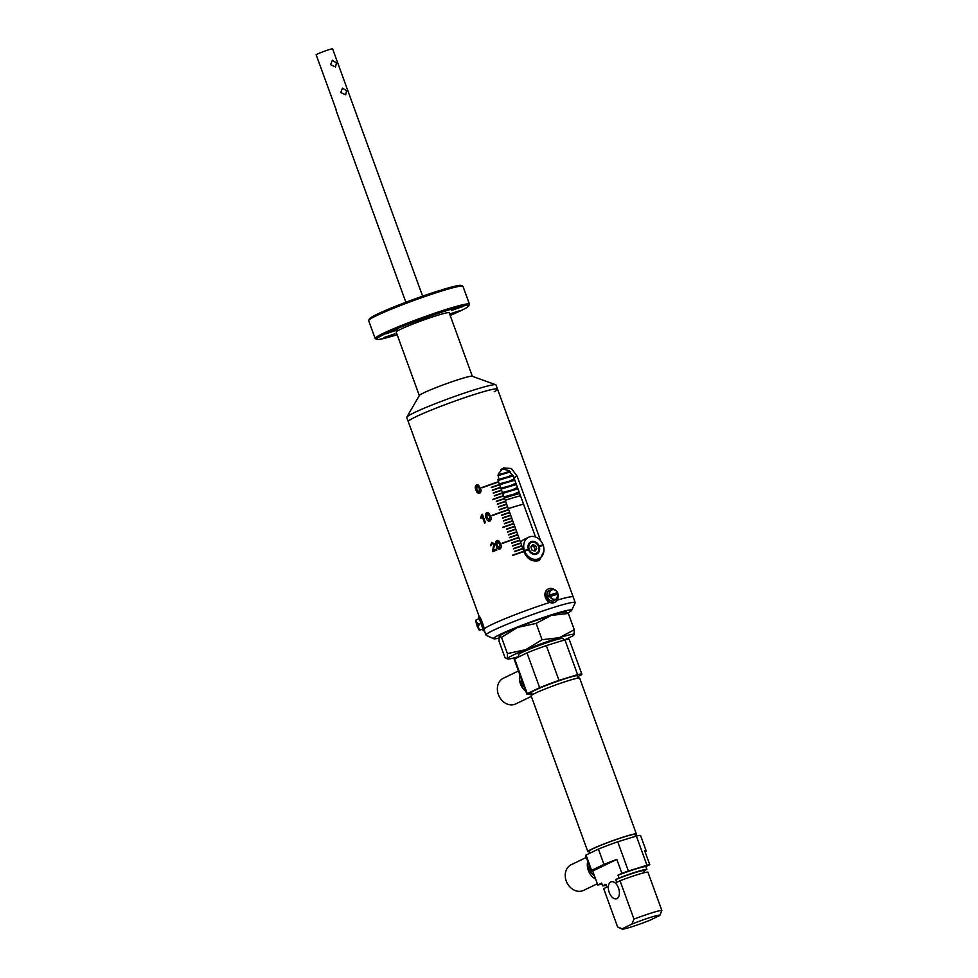 <?xml version="1.0" encoding="UTF-8"?>
<svg xmlns="http://www.w3.org/2000/svg" width="978" height="978" viewBox="0 0 978 978"><rect width="100%" height="100%" fill="white"/><g stroke="black" fill="none" stroke-linecap="round" stroke-linejoin="round"><path stroke-width="1.47" d="M469.452 304.17L462.973 286.358A50.171 3.533 160 0 0 462.765 286.163A50.171 3.533 160 0 0 441.946 290.931A50.171 3.533 160 0 0 394.489 307.887A50.171 3.533 160 0 0 368.706 320.405A50.171 3.533 160 0 0 368.669 320.674L375.161 338.486A50.171 3.533 -20 0 1 399.501 326.285A50.171 3.533 -20 0 1 448.425 308.742A50.171 3.533 -20 0 1 469.452 304.17A50.171 3.533 -20 0 1 469.416 304.439L468.706 305.955A48.986 3.447 160 0 0 448.205 310.148A48.986 3.447 160 0 0 399.036 327.862A48.986 3.447 160 0 0 376.872 339.378A48.986 3.447 160 0 0 397.166 334.733M368.706 320.405L369.415 318.889A48.986 3.447 -20 0 1 439.843 290.454L441.689 290.735L441.97 289.794A48.986 3.447 -20 0 1 461.249 285.466L462.765 286.163M376.872 339.378L375.356 338.681A50.171 3.533 -20 0 1 375.161 338.486M479.244 616.678L406.738 417.435A47.506 3.35 -20 0 1 406.799 417.117A47.506 3.35 -20 0 1 431.445 405.222A47.506 3.35 -20 0 1 476.103 389.281A47.506 3.35 -20 0 1 495.748 384.745A47.506 3.35 -20 0 1 496.005 384.953L497.533 389.122A47.506 3.35 160 0 0 465.259 397.471A47.506 3.35 160 0 0 415.711 416.848A47.506 3.35 160 0 0 408.254 421.616A47.506 3.35 -20 0 1 431.298 410.063A47.506 3.35 -20 0 1 477.619 393.449A47.506 3.35 -20 0 1 497.533 389.122A47.506 3.35 -20 0 1 494.171 391.787M406.799 417.117L419.379 395.467A28.203 1.98 -20 0 1 434.012 388.413A28.203 1.98 -20 0 1 460.528 378.938A28.203 1.98 -20 0 1 472.203 376.249L495.748 384.745M419.317 395.589L396.2 332.08A28.203 1.98 -20 0 1 409.892 325.234A28.203 1.98 -20 0 1 437.386 315.368A28.203 1.98 -20 0 1 449.208 312.789L472.325 376.286M386.224 333.706L397.471 329.892L386.224 333.706M383.841 337.569L395.088 333.755L383.841 337.569M449.648 314.011L460.21 310.515L449.88 314.623M451.347 310.466L462.594 306.652L451.347 310.466M428.498 316.945L418.951 320.808L428.498 316.945M440.259 290.625L441.97 289.794L441.689 290.735M450.173 315.442A48.986 3.447 160 0 0 468.706 305.955M504.232 497.509A38.888 2.738 -20 0 1 516.959 493.645A38.888 2.738 -20 0 1 519.501 492.998A38.888 2.738 -20 0 0 504.232 497.509M504.122 497.227A38.888 2.738 -20 0 1 516.861 493.364A38.888 2.738 -20 0 1 519.391 492.716M517.912 488.658A38.888 2.738 160 0 0 502.643 493.169M507.423 496.164A20.721 1.455 160 0 0 503.988 496.848L516.861 493.364M513.792 494.196L516.677 492.863A38.888 2.738 160 0 0 518.316 492.081A38.888 2.738 160 0 0 519.037 491.738M518.022 488.927A38.888 2.738 160 0 0 502.753 493.45M502.655 493.193A38.888 2.738 -20 0 1 515.394 489.33A38.888 2.738 -20 0 1 517.924 488.682M502.558 492.912A38.888 2.738 -20 0 1 515.296 489.061A38.888 2.738 -20 0 1 517.827 488.401M516.347 484.342A38.888 2.738 160 0 0 501.078 488.853A38.888 2.738 -20 0 1 513.817 485.027A38.888 2.738 -20 0 1 516.36 484.367M500.993 488.597A38.888 2.738 -20 0 1 513.719 484.746A38.888 2.738 -20 0 1 516.25 484.086M514.77 480.027A38.888 2.738 160 0 0 499.514 484.538A38.888 2.738 -20 0 1 512.252 480.711A38.888 2.738 -20 0 1 514.783 480.051M499.416 484.281A38.888 2.738 -20 0 1 512.154 480.43A38.888 2.738 -20 0 1 514.685 479.77M513.083 475.736A38.888 2.738 160 0 0 498.059 480.186A38.888 2.738 -20 0 1 510.687 476.396A38.888 2.738 -20 0 1 513.108 475.773M498.01 479.917A38.888 2.738 -20 0 1 510.577 476.115A38.888 2.738 -20 0 1 512.961 475.491M498.022 475.406A38.888 2.738 -20 0 1 509.11 472.081A38.888 2.738 -20 0 1 510.32 471.763M498.095 475.076A38.888 2.738 -20 0 1 509.012 471.799A38.888 2.738 -20 0 1 510.076 471.518M501.017 469.66A38.888 2.738 -20 0 1 504.379 468.658M501.506 469.195A38.888 2.738 -20 0 1 503.389 468.633M505.858 491.848A20.721 1.455 160 0 0 502.423 492.533L515.296 489.061M512.227 489.88L515.1 488.548A38.888 2.738 160 0 0 516.751 487.777A38.888 2.738 160 0 0 517.472 487.423M516.445 484.623A38.888 2.738 160 0 0 501.176 489.134M504.281 487.545A20.721 1.455 160 0 0 500.846 488.218L513.719 484.746M510.663 485.565L513.536 484.232A38.888 2.738 160 0 0 515.174 483.462A38.888 2.738 160 0 0 515.895 483.108M514.88 480.308A38.888 2.738 160 0 0 499.611 484.819M502.716 483.23A20.721 1.455 160 0 0 499.281 483.914L512.154 480.43M509.086 481.262L511.971 479.917A38.888 2.738 160 0 0 513.609 479.147A38.888 2.738 160 0 0 514.33 478.792M513.218 476.017A38.888 2.738 160 0 0 498.12 480.479M510.296 471.738A38.888 2.738 160 0 0 498.034 475.369M501.139 478.914A20.721 1.455 160 0 0 497.936 479.538L510.577 476.115M507.521 476.946L510.394 475.614A38.888 2.738 160 0 0 512.032 474.831A38.888 2.738 160 0 0 512.472 474.623M510.528 471.983A38.888 2.738 160 0 0 497.973 475.699M504.293 468.658A38.888 2.738 160 0 0 501.054 469.611M499.575 474.599A20.721 1.455 160 0 0 498.157 474.807M505.944 472.631L508.829 471.298A38.888 2.738 160 0 0 509.501 470.98M505.039 468.743A38.888 2.738 160 0 0 500.638 470.051M520.504 495.773A38.888 2.738 160 0 0 505.247 500.284M504.428 498.059A38.888 2.738 -20 0 1 519.697 493.548M508.279 508.633A38.888 2.738 -20 0 1 523.548 504.122M336.444 62.934L332.337 60.281L330.625 64.731L335.564 66.969L336.444 62.934M346.567 90.758L342.471 88.118L340.76 92.555L345.686 94.805L346.567 90.758M422.618 296.175L332.63 48.9A8.912 0.623 160 0 0 326.579 50.465A8.912 0.623 160 0 0 317.288 54.096A8.912 0.623 160 0 0 316.139 54.719L336.395 110.38A8.912 0.623 -20 0 0 336.139 110.648L405.882 302.263M540.626 540.687L517.117 476.115L511.396 468.535L503.45 467.912L498.535 473.584L498.535 481.861L524.367 552.827C527.643 559.294 532.35 561.922 538.499 560.7L539.587 560.272L543.89 551.189M514.514 551.347L514.611 551.629A47.506 3.35 160 0 1 522.741 548.841L522.643 548.56A47.506 3.35 160 0 0 514.514 551.347A47.47 3.337 160 0 1 522.631 548.56L522.729 548.841M513.499 548.56L513.609 548.841A47.506 3.35 160 0 1 521.726 546.054L521.629 545.773A47.506 3.35 160 0 0 513.499 548.56A47.47 3.337 160 0 1 521.616 545.785L521.726 546.054M512.484 545.773L512.594 546.054A47.506 3.35 160 0 1 520.712 543.267L520.614 542.998A47.506 3.35 160 0 0 512.484 545.773A47.47 3.337 160 0 1 520.602 542.998L520.712 543.279M511.482 542.998L511.58 543.279A47.506 3.35 160 0 1 519.709 540.492L519.599 540.211A47.506 3.35 160 0 0 511.482 542.998A47.47 3.337 160 0 1 519.599 540.211L519.697 540.492M503.499 495.968L503.401 495.687A47.506 3.35 160 0 0 492.496 499.452L492.594 499.721A47.506 3.35 160 0 1 503.499 495.968L503.401 495.687M498.438 482.044L498.328 481.775A47.506 3.35 160 0 0 481.861 487.545L481.958 487.826A47.506 3.35 160 0 1 498.438 482.044M498.181 540.455L496.848 540.443C495.345 541.751 495.137 543.462 496.201 545.553L496.201 545.553C496.702 547.827 497.949 548.988 499.954 549.013C497.949 548.976 496.69 547.827 496.201 545.553C495.125 543.462 495.345 541.751 496.848 540.443L498.694 540.761L500.614 543.915C501.69 546.005 501.469 547.704 499.954 549.013L499.012 549.11M494.636 543.939L493.34 550.284A47.506 3.35 160 0 1 496.506 549.074L496.861 550.052A47.506 3.35 160 0 0 492.545 551.702L493.78 544.233L492.007 543.255L491.347 545.479L490.479 545.7L491.714 542.374L494.636 543.939M492.411 543.169L493.78 544.233L492.557 551.702M488.572 512.937L486.726 512.619C485.222 513.927 485.002 515.626 486.078 517.729L486.078 517.729C486.567 520.003 487.814 521.152 489.831 521.188C487.814 521.152 486.567 520.003 486.066 517.729C485.002 515.626 485.222 513.927 486.714 512.619L488.572 512.924L490.491 516.078C491.555 518.169 491.335 519.88 489.831 521.188L488.89 521.274M484.611 523.022L482.203 516.408L481.005 518.364L480.65 517.386L481.836 514.452A47.506 3.35 160 0 1 482.386 514.245L485.455 522.704A47.506 3.35 160 0 0 484.611 523.022L482.215 516.408M477.924 484.795L476.592 484.795C475.088 486.103 474.88 487.802 475.944 489.905L475.944 489.905C476.445 492.178 477.692 493.328 479.697 493.352C477.68 493.328 476.433 492.166 475.944 489.905C474.868 487.802 475.088 486.103 476.592 484.782L478.438 485.1L480.357 488.254C481.433 490.345 481.2 492.044 479.697 493.352L478.755 493.45M506.408 529.086L506.518 529.355A47.506 3.35 160 0 1 514.636 526.58L514.538 526.298A47.506 3.35 160 0 0 506.408 529.086A47.47 3.337 160 0 1 514.526 526.298L514.636 526.58M501.347 515.161L501.445 515.443A47.506 3.35 160 0 1 509.575 512.655L509.477 512.386A47.506 3.35 160 0 0 501.347 515.161A47.47 3.337 160 0 1 509.465 512.386L509.562 512.668M496.286 501.249L496.384 501.531A47.506 3.35 160 0 1 504.514 498.743L504.416 498.474A47.506 3.35 160 0 0 496.286 501.249A47.47 3.337 160 0 1 504.404 498.474L504.501 498.756M491.225 487.337L491.323 487.619A47.506 3.35 160 0 1 499.452 484.831L499.342 484.55A47.506 3.35 160 0 0 491.225 487.337A47.47 3.337 160 0 1 499.342 484.562L499.44 484.831M509.452 537.435L509.55 537.704A47.506 3.35 160 0 1 517.68 534.929L517.582 534.648A47.506 3.35 160 0 0 509.452 537.435A47.47 3.337 160 0 1 517.57 534.648L517.582 534.648M504.391 523.511L504.489 523.792A47.506 3.35 160 0 1 512.619 521.005L512.509 520.736A47.506 3.35 160 0 0 504.391 523.511A47.47 3.337 160 0 1 512.509 520.736L512.606 521.017M499.318 509.599L499.428 509.88A47.506 3.35 160 0 1 507.545 507.093L507.448 506.812A47.506 3.35 160 0 0 499.318 509.599A47.47 3.337 160 0 1 507.435 506.824L507.448 506.812M494.257 495.687L494.355 495.968A47.506 3.35 160 0 1 502.484 493.181L502.386 492.9A47.506 3.35 160 0 0 494.257 495.687A47.47 3.337 160 0 1 502.374 492.912L502.472 493.181M508.438 534.648L508.536 534.929A47.506 3.35 160 0 1 516.665 532.142L516.567 531.861A47.506 3.35 160 0 0 508.438 534.648A47.47 3.337 160 0 1 516.555 531.873L516.653 532.142M503.377 520.736L503.474 521.017A47.506 3.35 160 0 1 511.604 518.23L511.506 517.949A47.506 3.35 160 0 0 503.377 520.736A47.47 3.337 160 0 1 511.494 517.949L511.592 518.23M498.315 506.824L498.413 507.093A47.506 3.35 160 0 1 506.543 504.318L506.433 504.037A47.506 3.35 160 0 0 498.315 506.824A47.47 3.337 160 0 1 506.433 504.037L506.531 504.318M493.242 492.9L493.352 493.181A47.506 3.35 160 0 1 501.469 490.394L501.372 490.125A47.506 3.35 160 0 0 493.242 492.9A47.47 3.337 160 0 1 501.359 490.125L501.457 490.406M507.423 531.861L507.533 532.142A47.506 3.35 160 0 1 515.65 529.355L515.553 529.086A47.506 3.35 160 0 0 507.423 531.861A47.47 3.337 160 0 1 515.54 529.086L515.638 529.367M502.362 517.949L502.46 518.23A47.506 3.35 160 0 1 510.589 515.443L510.492 515.161A47.506 3.35 160 0 0 502.362 517.949A47.47 3.337 160 0 1 510.479 515.174L510.492 515.161M497.301 504.037L497.399 504.318A47.506 3.35 160 0 1 505.528 501.531L505.418 501.249A47.506 3.35 160 0 0 497.301 504.037A47.47 3.337 160 0 1 505.418 501.262L505.418 501.249M492.227 490.125L492.337 490.406A47.506 3.35 160 0 1 500.455 487.619L500.357 487.337A47.506 3.35 160 0 0 492.227 490.125A47.47 3.337 160 0 1 500.345 487.337L500.455 487.619M513.633 523.792L513.523 523.511A47.506 3.35 160 0 0 502.631 527.276L502.729 527.558A47.506 3.35 160 0 1 513.633 523.792L513.523 523.511A47.47 3.337 160 0 0 502.631 527.276M523.756 551.616L523.658 551.347A47.506 3.35 160 0 0 512.753 555.101L512.863 555.382A47.506 3.35 160 0 1 523.756 551.616M508.56 509.88L508.462 509.599A47.506 3.35 160 0 0 491.983 515.369L492.093 515.65A47.506 3.35 160 0 1 508.56 509.88M518.695 537.704L518.597 537.423A47.506 3.35 160 0 0 502.117 543.206L502.215 543.475A47.506 3.35 160 0 1 518.695 537.704M497.533 389.122L573.194 596.996A47.506 3.35 160 0 0 557.154 600.162A47.506 3.35 160 0 1 568.56 597.191A47.506 3.35 160 0 1 573.194 596.996L575.211 602.57A47.506 3.35 -20 0 1 575.186 602.827L571.629 610.394A41.565 2.922 160 0 0 567.607 610.321A41.565 2.922 160 0 0 521.873 625.272A41.565 2.922 160 0 0 493.719 638.756A41.565 2.922 160 0 0 497.606 638.426A41.565 2.922 160 0 0 498.853 638.157M549.819 602.424A47.506 3.35 160 0 0 491.372 624.734A47.506 3.35 160 0 0 484.281 628.805A47.506 3.35 160 0 1 549.819 602.424M540.027 557.998L537.924 560.859M501.959 468.841L509 470.577L513.915 477.667L535.516 537.008M503.389 495.687A47.47 3.337 160 0 0 492.496 499.452M498.242 481.824A47.201 3.325 160 0 0 481.873 487.557L481.958 487.826M499.672 548.145L499.758 544.233L497.13 541.323L497.056 545.235L499.66 548.132L499.746 544.233L497.814 541.311M490.491 545.7L491.726 542.374M496.506 549.074A47.47 3.337 160 0 0 493.34 550.284M489.538 520.308L489.623 516.396L487.007 513.499L486.922 517.399L489.538 520.308L489.623 516.396L487.68 513.487M481.005 518.352L481.836 514.452A47.47 3.337 160 0 1 482.386 514.245M479.501 488.572L476.873 485.663L476.799 489.575L478.865 492.521L479.501 488.572L476.873 485.675M479.403 492.484L479.489 488.572M477.557 485.65L476.873 485.663M523.743 551.629L523.658 551.347A47.47 3.337 160 0 0 512.753 555.113M508.377 509.648A47.201 3.325 160 0 0 491.995 515.394L491.983 515.369M518.499 537.484A47.201 3.325 160 0 0 502.13 543.218L502.215 543.475M523.56 504.159A38.594 2.714 160 0 0 513.499 507.007A38.594 2.714 160 0 0 508.291 508.658M567.863 612.961A41.565 2.922 160 0 0 571.629 610.394M493.719 638.756L486.139 635.235A47.506 3.35 -20 0 1 485.944 635.064A47.506 3.35 -20 0 1 519.844 619.245A47.506 3.35 -20 0 1 570.59 602.754A47.506 3.35 -20 0 1 575.211 602.57M616.91 898.623A8.912 5.11 -107.2 0 0 618.634 888.403A8.912 5.11 -107.2 0 0 611.25 881.765A8.912 5.11 -107.2 0 0 610.834 881.924A8.912 5.11 -107.2 0 0 609.111 892.144A8.912 5.11 -107.2 0 0 616.507 898.782A8.912 5.11 -107.2 0 0 616.91 898.623M522.118 652.387A23.753 1.675 160 0 0 518.389 654.759A23.753 1.675 -20 0 1 530.797 648.634A23.753 1.675 -20 0 1 563.022 638.524A23.753 1.675 160 0 0 546.898 642.693A23.753 1.675 160 0 0 522.118 652.387M532.313 694.747L531.506 692.534A24.34 1.711 -20 0 1 535.333 690.101A24.34 1.711 -20 0 1 560.724 680.162A24.34 1.711 -20 0 1 577.252 675.884L578.059 678.096M635.627 836.263L634.991 834.503A24.34 1.711 160 0 0 624.783 836.728A24.34 1.711 160 0 0 601.054 845.236A24.34 1.711 160 0 0 589.245 851.153L589.966 853.158M635.199 835.078A25.831 1.822 160 0 0 636.385 834.002L579.661 678.157A25.831 1.822 160 0 0 562.118 682.705A25.831 1.822 160 0 0 535.174 693.243A25.831 1.822 160 0 0 531.127 695.823L587.839 851.667A25.831 1.822 160 0 0 589.453 851.728M636.385 834.002A25.831 1.822 160 0 0 618.842 838.537A25.831 1.822 160 0 0 591.898 849.075A25.831 1.822 160 0 0 587.839 851.667M606.177 885.335A23.753 1.675 -20 0 1 602.656 885.86L601.641 883.085L597.754 884.956A29.242 2.054 160 0 0 600.553 884.405L601.971 883.978M617.998 875.2A23.753 1.675 -20 0 1 645.883 866.594L649.783 864.711A29.242 2.054 160 0 0 646.971 865.261L628.377 871.007A29.242 2.054 160 0 0 621.898 873.33L617.998 875.2L619.013 877.987A23.753 1.675 -20 0 1 646.898 869.369L643.732 870.897M645.089 851.826L645.798 851.483A29.242 2.054 -20 0 0 646.177 850.921A29.242 2.054 -20 0 0 644.71 850.799L649.783 864.711M646.177 850.921L640.602 835.615A29.242 2.054 160 0 0 636.336 836.043L617.741 841.789A29.242 2.054 160 0 0 598.402 849.1L586.03 855.053A29.242 2.054 160 0 0 585.651 855.616L591.225 870.921A29.242 2.054 -20 0 1 591.604 870.359L586.03 855.053M646.971 865.261L636.336 836.043M591.604 870.359L603.976 864.405A29.242 2.054 -20 0 1 616.825 859.417L621.898 873.33M628.377 871.007L617.741 841.789M603.976 864.405L598.402 849.1M616.825 859.417L592.68 871.043L597.754 884.956M592.68 871.043A29.242 2.054 -20 0 1 591.225 870.921M644.38 872.682L643.683 870.738A20.11 1.418 160 0 0 615.7 879.577L619.013 877.987M577.546 676.666L581.482 674.771A29.242 2.054 160 0 0 581.861 674.209A29.242 2.054 160 0 0 577.595 674.637L558.988 680.382A29.242 2.054 160 0 0 539.66 687.693L527.276 693.646A29.242 2.054 160 0 0 526.897 694.209A29.242 2.054 160 0 0 531.176 693.781L531.885 693.561M581.861 674.209L569.196 639.429A29.242 2.054 160 0 0 564.929 639.844L546.335 645.602A29.242 2.054 160 0 0 526.995 652.901L514.624 658.866L527.276 693.646M514.624 658.866A29.242 2.054 160 0 0 514.245 659.429L526.897 694.209M526.995 652.901L539.66 687.693M546.335 645.602L558.988 680.382M564.929 639.844L577.595 674.637M646.898 869.369L645.883 866.594M618.524 927.413L617.619 926.985L603.67 888.647L606.983 887.046L605.969 884.271A20.11 1.418 160 0 0 605.871 884.503L606.837 887.119M617.619 926.985L622.179 928.794A20.11 1.418 160 0 0 622.167 929.1A20.11 1.418 160 0 0 650.064 920.176L659.783 915.494A20.11 1.418 160 0 0 659.869 915.371A20.11 1.418 160 0 0 650.981 917.242A20.11 1.418 160 0 0 631.898 924.112L622.179 928.794M631.898 924.112L633.976 919.1L620.028 880.762L616.715 882.364L615.7 879.577M602.656 885.86L605.969 884.271M633.976 919.1A23.753 1.675 -20 0 1 661.861 910.494L647.913 872.156A23.753 1.675 160 0 0 620.028 880.762M661.861 910.494L659.783 915.494M519.025 656.519A35.624 2.506 -20 0 1 507.582 659.025A35.624 2.506 -20 0 1 507.289 658.573A35.624 2.506 -20 0 1 525.834 649.636A35.624 2.506 -20 0 1 559.257 637.705A35.624 2.506 -20 0 1 574.123 634.71A35.624 2.506 -20 0 1 574.037 634.832A35.624 2.506 -20 0 1 563.927 640.162M566.641 612.155L565.724 611.996A35.624 2.506 160 0 0 551.152 615.443A35.624 2.506 160 0 0 517.729 627.375A35.624 2.506 160 0 0 499.269 636.189A35.624 2.506 160 0 0 499.257 636.201L499.049 641.275L504.978 657.571L507.582 659.025M574.037 634.832L574.269 629.746L559.257 637.705L542.069 639.698L525.834 649.636L507.423 653.61L501.494 637.301L499.183 636.311M507.423 653.61L507.289 658.573M566.03 612.448L568.34 613.45L551.152 615.443L536.14 623.402L517.729 627.375L501.494 637.301M574.269 629.746L568.34 613.45M542.069 639.698L536.14 623.402M586.311 857.437L571.213 864.711A14.254 11.626 64.3 0 0 566.555 881.801A14.254 11.626 64.3 0 0 582.252 890.909A14.254 11.626 64.3 0 0 583.573 890.383L597.313 883.77M587.717 861.288A14.254 11.626 64.3 0 0 595.639 879.161M589.221 865.444L588.732 870.237L594.502 876.031M590.639 869.32L588.732 870.237M518.45 670.981L503.352 678.255A14.254 11.626 64.3 0 0 498.694 695.358A14.254 11.626 64.3 0 0 514.391 704.453A14.254 11.626 64.3 0 0 515.712 703.94L531.335 696.409M519.844 674.832A14.254 11.626 64.3 0 0 525.907 691.483M530.712 693.891A14.254 11.626 64.3 0 0 532.093 694.16M521.36 678.989L520.871 683.781L524.404 687.326M522.778 682.864L520.871 683.781M478.841 618.756A7.421 0.66 70.4 0 1 478.633 616.898A7.421 0.66 70.4 0 1 481.567 623.169A7.421 0.66 70.4 0 1 483.621 630.871A7.421 0.66 70.4 0 1 482.606 629.306M478.633 616.898L479.477 616.592A7.421 0.66 70.4 0 1 482.411 622.864A7.421 0.66 70.4 0 1 484.465 630.578L483.621 630.871M558.047 596.947A7.421 6.051 -115.7 0 1 554.942 602.228A7.421 6.051 -115.7 0 1 545.382 594.538A7.421 6.051 -115.7 0 1 548.499 588.854A7.421 6.051 -115.7 0 1 554.563 589.722M557.142 592.839A7.421 6.051 -115.7 0 1 557.656 594.111M554.709 602.338A7.421 6.051 -115.7 0 1 554.477 602.46A7.421 6.051 -115.7 0 1 544.917 594.758A7.421 6.051 -115.7 0 1 548.035 589.086A7.421 6.051 -115.7 0 1 548.267 588.976M477.423 626.385L478.046 625.37L479.269 630.174L483.022 629.196L479.232 618.573L475.699 620.186L477.545 623.976L476.689 625.052L478.328 624.502L478.572 625.186M477.545 623.976L478.963 623.463L479.477 624.856L478.046 625.37M477.276 624.098L476.922 624.991M478.963 623.463L478.328 624.502M549.893 596.531L558.108 594.001A5.306 4.328 -115.7 0 1 556.506 599.074A5.306 4.328 -115.7 0 1 549.893 596.531L549 596.947A5.428 4.438 -115.7 0 1 548.707 596.262A5.428 4.438 -115.7 0 1 548.487 595.553L549.379 595.15A5.306 4.328 -115.7 0 1 551.947 589.6A5.306 4.328 -115.7 0 1 557.582 592.582L549.379 595.15M557.631 592.582C556.14 590.076 554.245 589.086 551.947 589.6L549.807 590.26A5.636 4.609 64.3 0 0 547.301 596.91A5.636 4.609 64.3 0 0 554.66 600.345L556.506 599.074L558.132 593.976M549.758 595.003A5 4.083 64.3 0 1 552.179 589.807A5 4.083 64.3 0 1 557.509 592.607L556.91 592.949A5.428 4.438 -115.7 0 1 557.203 593.634A5.428 4.438 -115.7 0 1 557.387 594.196M550.259 596.397A5 4.083 64.3 0 0 555.59 599.196A5 4.083 64.3 0 0 558.01 594.001L558.108 594.001M556.91 592.949L548.487 595.553M531.836 545.748L532.423 545.932A2.995 2.445 64.3 0 1 534.477 547.998L535.076 549.624L534.135 550.883A2.995 2.445 64.3 0 0 534.477 547.998L533.89 546.372L535.589 545.553L532.655 544.66L530.895 547.008L532.081 550.247L535.015 551.152L536.775 548.805L535.589 545.553M531.787 545.822A2.995 2.445 64.3 0 1 532.423 545.932L533.89 546.372M535.076 549.624L536.775 548.805M539.281 546.531L543.23 545.308A11.87 9.694 64.3 0 1 538.988 558.597A11.87 9.694 64.3 0 1 524.648 551.054L528.597 549.832A6.834 5.575 64.3 0 0 536.8 554.049A6.834 5.575 64.3 0 0 539.281 546.531L538.964 546.678A6.834 5.575 64.3 0 0 538.866 546.396A6.834 5.575 64.3 0 0 538.768 546.127L539.074 545.981A6.834 5.575 64.3 0 0 530.871 541.751A6.834 5.575 64.3 0 0 528.389 549.269L528.083 549.428A6.834 5.575 64.3 0 0 528.181 549.709A6.834 5.575 64.3 0 0 528.267 549.929M524.648 551.054L524.33 551.201A11.87 9.694 -115.7 0 1 524.232 550.92A11.87 9.694 -115.7 0 1 524.135 550.638L524.44 550.492A11.87 9.694 64.3 0 1 528.682 537.203L524.049 539.44A11.87 9.694 64.3 0 0 520.626 542.545M534.098 560.956A11.87 9.694 64.3 0 0 534.355 560.834L538.988 558.597M528.682 537.203A11.87 9.694 64.3 0 1 543.022 544.758L542.717 544.905A11.87 9.694 -115.7 0 1 542.814 545.186A11.87 9.694 -115.7 0 1 542.9 545.406M543.022 544.758L539.074 545.981M528.389 549.269L524.44 550.492M542.717 544.905L538.768 546.127M528.083 549.428L524.135 550.638M513.915 477.667L517.117 476.115M479.269 630.174L477.191 626.446L477.777 625.492M529.428 542.839A6.675 5.452 -115.7 0 1 530.553 542.069A6.675 5.452 -115.7 0 1 538.658 546.421M538.487 546.47A5.941 4.841 64.3 0 0 531.812 542.338A5.941 4.841 64.3 0 0 529.184 549.343A5.941 4.841 64.3 0 0 535.858 553.475A5.941 4.841 64.3 0 0 538.487 546.47M538.682 546.47A6.675 5.452 -115.7 0 1 536.347 554.11A6.675 5.452 -115.7 0 1 535.052 554.502M498.181 474.733L509.012 471.799M501.702 469.037L503.144 468.645M484.33 630.627L485.944 635.064M518.389 654.759L519.098 656.715M563.022 638.524L563.658 640.248M622.167 929.1L618.744 927.511M659.869 915.371L660.272 914.516M475.699 620.186L476.677 625.052M529.893 542.387L530.553 542.069C534.098 540.92 536.849 542.362 538.792 546.396C539.819 549.954 539 552.521 536.347 554.11L535.687 554.428"/></g></svg>
